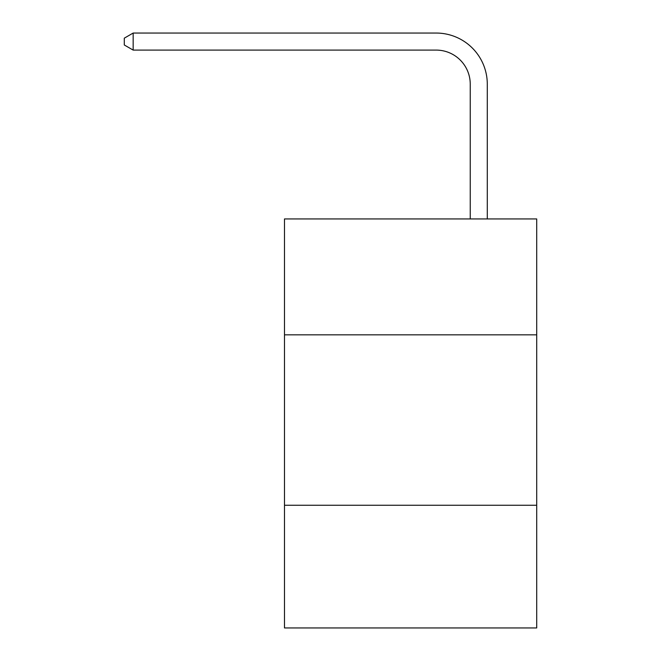 <?xml version="1.0" encoding="UTF-8"?>
<svg xmlns="http://www.w3.org/2000/svg" width="661" height="661" viewBox="0 0 661 661"><rect width="100%" height="100%" fill="white"/><g stroke="black" fill="none" stroke-linecap="round" stroke-linejoin="round"><path stroke-width="0.99" d="M536.707 334.83L536.707 218.94L284.486 218.94L284.486 334.83L536.707 334.83L536.707 627.95L284.486 627.95L284.486 334.83M536.707 505.252L284.486 505.252M470.244 218.94L470.244 84.178A34.083 34.083 0 0 0 436.161 50.096L133.158 50.096L124.293 44.981L124.293 38.164L133.158 33.05L436.161 33.05A51.128 51.128 0 0 1 487.289 84.178L487.289 218.94M470.244 84.178A34.083 34.083 0 0 0 436.161 50.096A34.083 34.083 0 0 1 470.244 84.178A34.083 34.083 0 0 0 436.161 50.096A34.083 34.083 0 0 1 470.244 84.178A34.083 34.083 0 0 0 436.161 50.096A34.083 34.083 0 0 1 470.244 84.178A34.083 34.083 0 0 0 436.161 50.096A34.083 34.083 0 0 1 470.244 84.178A34.083 34.083 0 0 0 436.161 50.096A34.083 34.083 0 0 1 470.244 84.178A34.083 34.083 0 0 0 436.161 50.096A34.083 34.083 0 0 1 470.244 84.178A34.083 34.083 0 0 0 436.161 50.096A34.083 34.083 0 0 1 470.244 84.178A34.083 34.083 0 0 0 436.161 50.096A34.083 34.083 0 0 1 470.244 84.178A34.083 34.083 0 0 0 436.161 50.096A34.083 34.083 0 0 1 470.244 84.178A34.083 34.083 0 0 0 436.161 50.096A34.083 34.083 0 0 1 470.244 84.178A34.083 34.083 0 0 0 436.161 50.096A34.083 34.083 0 0 1 470.244 84.178A34.083 34.083 0 0 0 436.161 50.096A34.083 34.083 0 0 1 470.244 84.178A34.083 34.083 0 0 0 436.161 50.096A34.083 34.083 0 0 1 470.244 84.178A34.083 34.083 0 0 0 436.161 50.096A34.083 34.083 0 0 1 470.244 84.178M133.158 33.05L436.161 33.05L133.158 33.05L436.161 33.05L133.158 33.05L436.161 33.05L133.158 33.05L436.161 33.05L133.158 33.05L436.161 33.05L133.158 33.05L436.161 33.05L133.158 33.05L436.161 33.05L133.158 33.05L436.161 33.05L133.158 33.05L436.161 33.05L133.158 33.05L436.161 33.05L133.158 33.05L436.161 33.05L133.158 33.05L436.161 33.05L133.158 33.05L436.161 33.05L133.158 33.05L436.161 33.05L133.158 33.05L133.158 50.096"/></g></svg>

